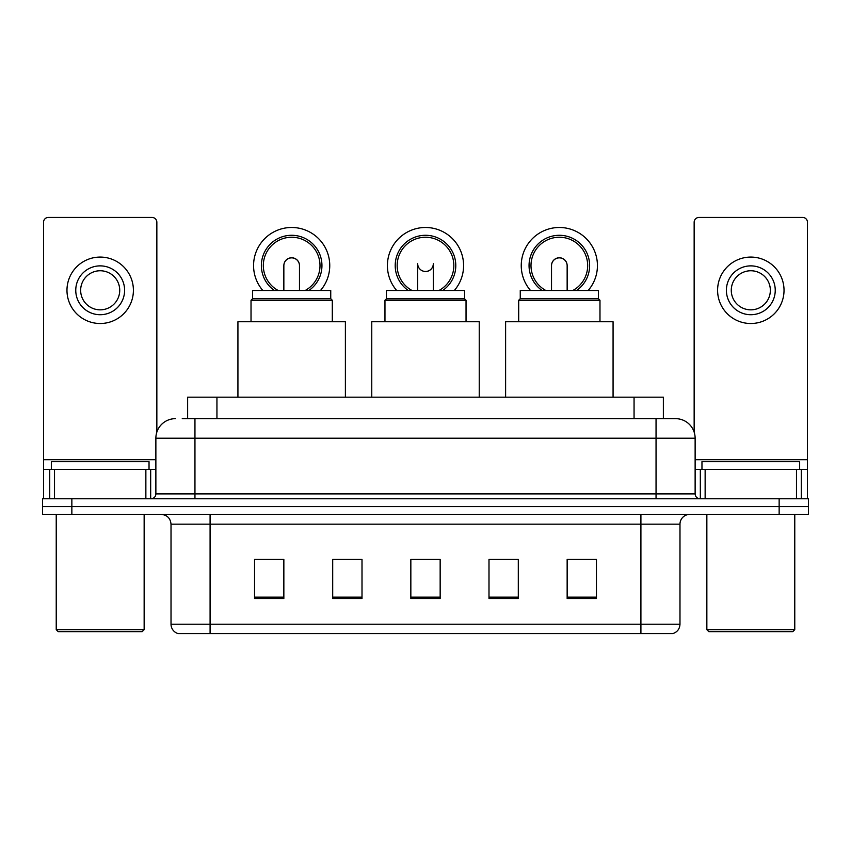<?xml version="1.0" encoding="UTF-8"?>
<svg xmlns="http://www.w3.org/2000/svg" width="851" height="851" viewBox="0 0 851 851"><rect width="100%" height="100%" fill="white"/><g stroke="black" fill="none" stroke-linecap="round" stroke-linejoin="round"><path stroke-width="1.28" d="M343.166 559.628L332.698 559.437L332.698 598.508L362.005 598.508L362.005 559.437L332.698 559.437L362.005 559.628M187.635 418.66L187.635 397.172L663.365 397.172L663.365 418.66M182.699 418.66L668.748 418.66M182.252 418.66L194.953 418.66L194.953 438.201L155.871 438.201L155.871 493.888A4.883 4.883 0 0 1 150.989 498.771M175.412 418.66A19.541 19.541 0 0 0 155.871 438.201M675.588 418.66A19.541 19.541 0 0 1 695.129 438.201L656.047 438.201L656.047 418.66L675.29 418.66M695.129 438.201L695.129 493.888C695.416 496.846 697.043 498.484 700.011 498.771M71.856 498.771L42.55 498.771L42.55 506.579L71.856 506.579L42.55 506.579L42.55 514.398L71.856 514.398L71.856 506.579L779.144 506.579L71.856 506.579L71.856 498.771L779.144 498.771L779.144 506.579L808.45 506.579L779.144 506.579L779.144 514.398L71.856 514.398M779.144 514.398L808.45 514.398L808.45 498.771L779.144 498.771M679.981 624.208C679.715 628.889 677.375 632.016 672.95 633.58L640.909 633.58L640.909 624.208L679.981 624.208L679.981 524.173A9.765 9.765 0 0 1 689.757 514.398M640.909 633.58L178.05 633.58A9.765 9.765 0 0 1 171.019 624.208L171.019 524.173C170.434 518.238 167.179 514.983 161.243 514.398M596.455 598.508L596.455 559.437L567.149 559.437L567.149 598.508L596.455 598.508M518.302 598.508L518.302 559.437L488.995 559.437L488.995 598.508L518.302 598.508M283.851 598.508L283.851 559.437L254.545 559.437L254.545 598.508L283.851 598.508M440.158 598.508L440.158 559.437L410.842 559.437L410.842 598.508L440.158 598.508M171.019 624.208L210.091 624.208L210.091 633.58L196.879 633.58M623.336 633.58L227.664 633.58M488.995 559.628L507.834 559.628M440.158 559.628L410.842 559.628M283.851 559.628L254.545 559.628M596.455 559.628L567.149 559.628M145.861 498.771L145.861 469.465L54.517 469.465L54.517 498.771M156.85 432.095L156.85 222.302A4.883 4.883 0 0 0 151.967 217.42L48.411 217.42A4.883 4.883 0 0 0 43.529 222.302L43.529 469.465L54.517 469.465M145.861 469.465L155.871 469.465M43.529 498.771L43.529 469.465M100.184 265.874A24.424 24.424 0 0 0 75.76 290.297A24.424 24.424 0 0 0 100.184 314.721A24.424 24.424 0 0 0 124.608 290.297A24.424 24.424 0 0 0 100.184 265.874M100.184 270.756A19.541 19.541 0 0 0 80.654 290.297A19.541 19.541 0 0 0 100.184 309.838A19.541 19.541 0 0 0 119.725 290.297A19.541 19.541 0 0 0 100.184 270.756M100.184 323.508A33.21 33.21 0 0 0 133.405 290.297A33.21 33.21 0 0 0 100.184 257.076A33.21 33.21 0 0 0 66.974 290.297A33.21 33.21 0 0 0 100.184 323.508M142.191 631.633L58.176 631.633L56.23 629.676L144.149 629.676L142.191 631.633M56.23 514.398L56.23 629.676M144.149 514.398L144.149 629.676M149.031 469.465L149.031 461.646L51.347 461.646L51.347 469.465M464.572 298.797L386.428 298.797L386.428 290.489L464.572 290.489L464.572 298.797L466.04 300.265L384.96 300.265L384.96 321.752M466.04 300.265L466.04 321.752M386.428 298.797L384.96 300.265M479.23 397.172L479.23 321.752L371.77 321.752L371.77 397.172M417.745 264.65A7.819 7.819 0 0 0 433.255 264.65A7.819 7.819 0 0 1 425.5 271.543M396.672 290.489A38.104 38.104 0 0 1 425.5 227.483A38.104 38.104 0 0 1 454.328 290.489M438.988 290.489A28.328 28.328 0 0 0 425.5 237.248A28.328 28.328 0 0 0 412.012 290.489M442.722 290.489A30.285 30.285 0 0 0 425.5 235.291A30.285 30.285 0 0 0 408.278 290.489M252.587 298.701L330.741 298.701L330.741 290.489L252.587 290.489L252.587 298.701L251.024 300.265L332.305 300.265L330.741 298.701M332.305 321.752L332.305 300.265M251.024 321.752L251.024 300.265M345.389 397.172L345.389 321.752L237.929 321.752L237.929 397.172M283.851 265.629A7.819 7.819 0 0 1 291.659 257.864A7.819 7.819 0 0 0 283.851 265.629M291.659 257.864A7.819 7.819 0 0 1 299.478 265.629A7.819 7.819 0 0 0 291.659 257.864A7.819 7.819 0 0 1 299.478 265.629A7.819 7.819 0 0 0 291.659 257.864M262.831 290.489A38.104 38.104 0 0 1 291.659 227.483A38.104 38.104 0 0 1 320.487 290.489M305.158 290.489A28.328 28.328 0 0 0 291.659 237.248A28.328 28.328 0 0 0 278.171 290.489M308.881 290.489A30.285 30.285 0 0 0 291.659 235.291A30.285 30.285 0 0 0 274.437 290.489M283.851 265.576A7.819 7.819 0 0 1 291.659 257.768A7.819 7.819 0 0 1 299.478 265.576M520.259 298.701L598.413 298.701L598.413 290.489L520.259 290.489L520.259 298.701L518.695 300.265L599.976 300.265L598.413 298.701M599.976 321.752L599.976 300.265M518.695 321.752L518.695 300.265M613.071 397.172L613.071 321.752L505.611 321.752L505.611 397.172M551.522 265.629A7.819 7.819 0 0 1 559.341 257.864A7.819 7.819 0 0 0 551.522 265.629M559.341 257.864A7.819 7.819 0 0 1 567.149 265.629A7.819 7.819 0 0 0 559.341 257.864A7.819 7.819 0 0 1 567.149 265.629A7.819 7.819 0 0 0 559.341 257.864M530.513 290.489A38.104 38.104 0 0 1 559.341 227.483A38.104 38.104 0 0 1 588.169 290.489M572.829 290.489A28.328 28.328 0 0 0 559.341 237.248A28.328 28.328 0 0 0 545.842 290.489M576.563 290.489A30.285 30.285 0 0 0 559.341 235.291A30.285 30.285 0 0 0 542.119 290.489M551.522 265.576A7.819 7.819 0 0 1 559.341 257.768A7.819 7.819 0 0 1 567.149 265.576M796.483 498.771L796.483 469.465L705.139 469.465L705.139 498.771M807.471 498.771L807.471 469.465L807.471 498.771M796.483 469.465L807.471 469.465L807.471 222.302A4.883 4.883 0 0 0 802.589 217.42L699.033 217.42A4.883 4.883 0 0 0 694.15 222.302L694.15 432.095M695.129 469.465L705.139 469.465M750.816 265.874A24.424 24.424 0 0 0 726.392 290.297A24.424 24.424 0 0 0 750.816 314.721A24.424 24.424 0 0 0 775.24 290.297A24.424 24.424 0 0 0 750.816 265.874M750.816 270.756A19.541 19.541 0 0 0 731.275 290.297A19.541 19.541 0 0 0 750.816 309.838A19.541 19.541 0 0 0 770.346 290.297A19.541 19.541 0 0 0 750.816 270.756M750.816 323.508A33.21 33.21 0 0 0 784.026 290.297A33.21 33.21 0 0 0 750.816 257.076A33.21 33.21 0 0 0 717.595 290.297A33.21 33.21 0 0 0 750.816 323.508M792.824 631.633L708.809 631.633L706.851 629.676L794.77 629.676L792.824 631.633M706.851 514.398L706.851 629.676M794.77 514.398L794.77 629.676M799.653 469.465L799.653 461.646L701.969 461.646L701.969 469.465M216.941 418.66L216.941 397.172M634.059 418.66L634.059 397.172M194.953 498.771L194.953 493.888L695.129 493.888M155.871 493.888L194.953 493.888L194.953 438.201L656.047 438.201L656.047 498.771M640.909 514.398L640.909 524.173L171.019 524.173M679.981 524.173L640.909 524.173L640.909 624.208L210.091 624.208L210.091 514.398M440.158 597.157L410.842 597.157M362.005 597.157L332.698 597.157M283.851 597.157L254.545 597.157M518.302 597.157L488.995 597.157M596.455 597.157L567.149 597.157M155.871 459.689L43.529 459.689M150.67 469.465L150.67 498.771M43.603 469.465L43.603 498.771M49.709 498.771L49.709 469.465M807.471 459.689L695.129 459.689M807.397 498.771L807.397 469.465M801.291 469.465L801.291 498.771M700.33 498.771L700.33 469.465M417.681 290.489L417.681 263.725M433.319 290.489L433.319 263.725M283.851 290.489L283.851 265.682M299.478 290.489L299.478 265.682M551.522 290.489L551.522 265.682M567.149 290.489L567.149 265.682"/></g></svg>
